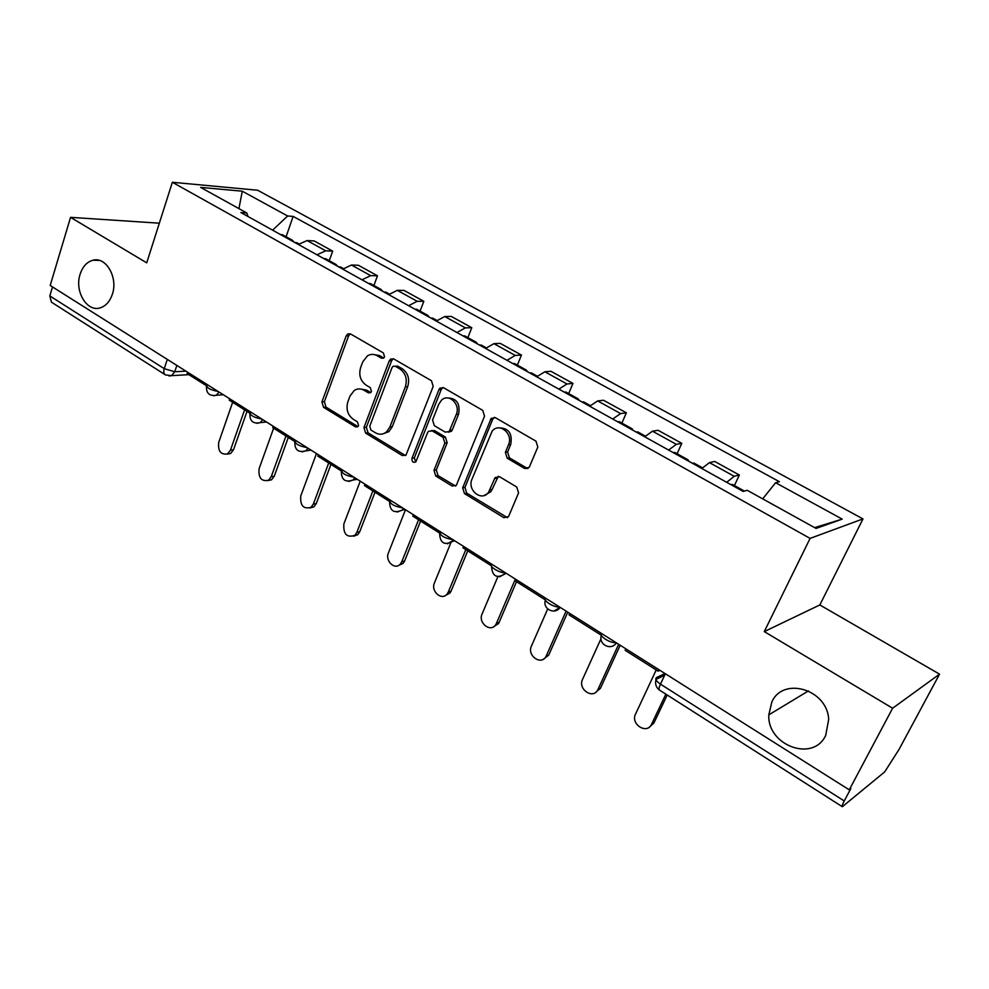 <?xml version="1.0" encoding="UTF-8"?>
<svg xmlns="http://www.w3.org/2000/svg" width="989" height="989" viewBox="0 0 989 989"><rect width="100%" height="100%" fill="white"/><g stroke="black" fill="none" stroke-linecap="round" stroke-linejoin="round"><path stroke-width="1.48" d="M384.56 356.819L383.361 352.925L350.576 333.973L347.807 333.923L346.162 335.939L321.919 401.93L323.564 407.357L355.484 426.889L357.771 426.778L358.574 425.641L357.4 421.796L353.221 419.237C347.609 414.96 345.829 409.1 347.893 401.682L349.933 396.193L354.173 390.531C357.375 388.467 360.688 388.393 364.1 390.284L368.328 392.806L370.566 392.707L371.468 391.496L370.282 387.626L366.054 385.104C360.367 380.864 358.562 374.979 360.664 367.451L362.74 361.875L367.488 355.817C370.628 353.963 373.83 353.926 377.106 355.706L381.383 358.191L383.547 358.129L384.56 356.819M771.791 702.103L768.824 714.849C767.068 745.335 813.057 762.717 825.691 735.445L828.695 719.337C827.163 689.086 782.831 676.328 771.791 702.103M80.109 274.25C74.286 291.285 87.106 312.623 100.458 307.777C105.996 305.885 109.964 301.361 112.375 294.203C118.21 277.526 106.008 256.374 92.966 260.231C86.921 261.9 82.631 266.573 80.109 274.25M524.529 468.44L529.226 467.327L537.818 447.053L535.964 441.143L495.39 417.692L491.174 418.384L462.679 487.824L464.459 493.573L503.896 517.704L508.544 516.629L518.582 492.893L516.753 487.021L499.532 476.723L495.069 477.625L488.615 492.176C481.964 502.214 466.857 490.247 472 479.121L492.151 431.155C499.235 421.907 513.625 433.788 508.507 444.778L505.379 452.369L507.196 458.204L524.529 468.44L527.978 468.502M810.09 538.399L764.274 631.588L892.622 708.235L849.254 789.84L50.192 285.475L70.553 217.345L146.718 262.839L172.358 182.273L810.09 538.399L862.989 518.904L257.647 190.234L172.358 182.273M433.207 386.402L431.464 380.728L393.795 358.958L390.63 359.056L389.221 360.898L363.952 427.582L365.633 433.095L402.288 455.533L405.984 455.138L433.207 386.402M443.653 387.775L482.731 410.373L484.536 416.159L456.325 485.352L452.146 486.044L435.753 476.018L434.01 470.331L444.865 443.084L443.109 437.385L432.255 430.907L428.484 431.328L427.557 432.737L415.85 461.888C413.068 463.013 411.783 461.801 411.98 458.266L438.893 389.703L439.994 388.121L443.653 387.775M892.622 708.235L939.55 674.152L898.902 749.662L884.648 771.939L842.331 806.727C841.775 806.394 842.418 804.465 844.235 800.966L850.824 788.567L849.254 789.84M159.328 223.193L70.553 217.345M939.55 674.152L819.832 604.947L862.989 518.904M165.089 374.67L51.465 302.189L49.809 295.921L164.236 368.662L174.756 371.753L185.907 371.135M52.504 286.934L49.809 295.921M316.962 254.803L325.702 250.81L307.134 240.562L298.357 244.468M307.134 240.562L314.193 240.945L332.687 251.132L329.263 260.713M325.702 250.81L332.687 251.132M373.904 285.487L377.477 275.795L358.352 265.25L351.454 265.027L342.775 269.132M362.023 279.813L370.652 275.622L377.477 275.795M420.078 311.115L423.824 301.299L404.019 290.407L397.294 290.333L388.726 294.648M408.655 305.712L417.173 301.299L423.824 301.299M467.871 337.632L471.79 327.718L451.293 316.431L444.753 316.517L436.297 321.066M456.943 332.527L465.337 327.878L471.79 327.718M517.371 365.102L521.463 355.063L500.236 343.368L493.907 343.653L485.587 348.437M506.986 360.305L515.232 355.422L521.463 355.063M568.675 393.573L572.965 383.423L550.947 371.295L544.852 371.765L536.681 376.809M558.872 389.122L566.969 383.979L572.965 383.423M621.883 423.094L626.358 412.821L603.525 400.248L597.677 400.928L589.679 406.232M612.698 419.015L620.622 413.587L626.358 412.821M677.082 453.728L681.792 443.332L658.081 430.289L652.505 431.192L644.692 436.779M668.601 450.057L676.34 444.333L681.792 443.332M734.419 485.55L739.352 475.029L714.726 461.467L709.447 462.617L701.831 468.514M726.68 482.311L734.209 476.278L739.352 475.029M248.004 216.504L246.83 212.994L200.631 187.391L242.28 191.198L287.651 215.998L272.605 230.165M762.692 498.864L775.611 482.719L779.394 481.705L293.14 216.406L287.651 215.998M775.611 482.719L842.22 519.126L816.061 528.435L747.239 490.297L743.085 491.409L240.896 212.561L246.83 212.994M764.274 631.588L819.832 604.947M286.093 236.754L293.14 216.406M242.28 191.198L238.93 208.617M814.627 527.644L842.22 519.126M383.707 358.018L379.504 355.583L373.137 354.421M359.823 388.924L366.523 390.086L370.727 392.584M350.291 333.837L348.61 335.864L324.38 401.707L326.024 407.122L357.907 426.618L355.484 426.889M393.338 358.735L391.607 360.762L366.363 427.297L368.044 432.811L405.465 455.546M395.254 366.239L393.004 366.326L392.04 367.587L369.775 426.172L370.949 430.054L375.424 432.774C379.319 434.95 383.015 434.666 386.501 431.933L389.876 427.05L405.342 386.835C407.53 379.17 405.688 373.187 399.828 368.897L395.254 366.239L397.627 366.091L395.167 366.19M382.731 433.936L388.887 431.649L392.25 426.766L389.876 427.05M397.627 366.091L402.202 368.736C408.061 373.026 409.891 378.997 407.703 386.65L392.25 426.766M431.439 430.561L434.579 430.623L445.421 437.076L447.176 442.763L436.322 469.948L438.065 475.61L455.533 486.056M442.973 387.478L441.218 389.505L414.329 457.907L415.776 461.962M456.275 414.453C460.825 404.377 448.821 392.856 441.527 400.174L438.782 404.217L432.576 419.979L434.332 425.653L445.211 432.119L449.13 431.6L456.275 414.453L458.575 414.193C460.392 403.685 456.733 398.27 447.584 397.949M448.376 432.181L451.429 431.303L452.27 429.98L449.97 430.277M458.575 414.193L452.27 429.98M499.012 427.866C508.705 428.014 512.611 433.541 510.732 444.444L507.592 452.01L509.409 457.845L526.717 468.044M484.264 495.464L490.853 491.731L492.089 489.493L489.864 489.926M498.332 476.265L492.089 489.493M494.451 417.309L492.683 419.311L464.954 487.404L466.721 493.128L507.493 517.704M232.65 402.3L218.705 442.442C217.84 451.145 220.782 454.965 227.519 453.902L230.474 450.119L233.528 449.748L230.585 453.531L227.136 454.112M294.635 242.404L297.17 242.911M247.015 411.375L233.528 449.748M294.092 242.095L292.311 240.203L290.222 239.956M280.208 234.393L282.767 234.912M206.281 385.636L187.119 373.533L187.564 372.185M244.604 409.854L230.474 450.119M273.632 428.2L259.093 468.749C258.265 477.91 261.43 481.742 268.575 480.234L271.246 476.661L274.25 476.216L271.579 479.776L267.895 480.617M338.485 266.746L340.958 267.203M288.306 437.459L274.25 476.216M337.657 266.288L335.951 264.422L333.911 264.211M323.564 258.463L326.061 258.933M249.685 413.068L229.213 400.125L229.683 398.765M285.969 435.988L271.246 476.661M316.468 453.555L300.78 495.909C300.026 505.589 303.438 509.397 311.016 507.345L313.34 504.081L316.282 503.562L313.958 506.825L310.002 507.987M383.831 291.928L386.229 292.324M330.944 464.41L316.282 503.562M382.706 291.31L381.086 289.468L379.108 289.307M368.39 283.361L370.813 283.769M294.623 441.465L272.754 427.644L273.248 426.271M328.707 463L313.34 504.081M360.231 481.173L343.863 523.96C343.208 534.208 346.892 537.991 354.903 535.296L356.844 532.403L359.712 531.798L357.783 534.69L353.543 536.236M430.747 317.988L433.083 318.322M375.016 492.262L359.712 531.798M429.325 317.185L427.792 315.392L425.863 315.268M414.774 309.112L417.135 309.47M341.18 470.875L317.815 456.114L318.334 454.73M372.878 490.903L356.844 532.403M405.49 509.743L388.393 552.962C384.795 560.924 394.945 570.492 400.298 564.113L401.806 561.69L404.612 560.998L403.104 563.409L398.592 565.436M479.344 344.963L481.594 345.248M420.597 521.055L404.612 560.998M477.576 343.987L476.142 342.219L474.287 342.157M462.803 335.778L465.077 336.075M389.419 501.361L364.484 485.599L365.015 484.202M418.557 519.769L401.806 561.69M450.687 543.208L434.431 582.941C430.499 591.41 442.046 601.275 447.263 593.82L448.314 591.991L451.046 591.199L449.983 593.029L445.211 595.613M529.696 372.927L531.847 373.137M467.735 550.848L451.046 591.199M527.57 371.74L526.247 370.022L524.454 370.01M512.549 363.408L514.737 363.643M439.462 532.972L412.833 516.159L413.402 514.737M465.819 549.624L448.314 591.991M497.85 576.748L482.088 613.971C477.774 622.996 490.915 633.108 495.848 624.492L496.453 623.33L499.099 622.452L498.493 623.589L493.499 626.828M581.903 401.917L583.955 402.053M516.542 581.68L499.099 622.452M579.381 400.52L578.182 398.851L576.463 398.888M564.126 392.04L566.215 392.2M491.385 565.782L462.976 547.832L463.569 546.398M515.368 579.097L496.453 623.33M547.696 608.977L531.427 646.114C526.704 655.744 541.651 666.042 546.138 656.152L548.685 655.163L543.554 659.107M636.063 431.995L638.016 432.057M567.748 612.166L548.858 654.805M633.133 430.363L632.058 428.744L630.426 428.855M617.618 421.747L619.596 421.833M545.322 599.866L515.009 580.704L515.628 579.257M566.091 611.115L546.299 655.806M601.015 638.696L582.422 679.653C577.774 689.667 593.684 699.779 597.962 689.444L600.41 688.332L595.465 692.523M692.3 463.223L694.13 463.198M620.19 645.261L600.41 688.332M688.925 461.344L687.985 459.786L686.44 459.959M673.138 452.579L675.017 452.579M601.448 633.43L600.78 634.901L569.021 614.837L569.676 613.378M618.669 644.296L597.962 689.444M656.214 669.936L635.074 715.096C631.477 725.271 647.313 734.246 651.528 724.331L653.865 723.095L649.328 727.113M667.216 695.007L653.865 723.095M730.822 484.61L732.565 484.523M659.935 670.344L658.167 671.172L625.159 650.305L625.839 648.821M658.167 671.172L658.872 669.677M665.869 694.154L651.528 724.331M665.004 673.546L656.721 677.453C654.817 678.85 656.066 681.075 660.454 684.128L844.235 800.966M176.858 365.436L174.756 371.753L171.542 375.659L169.119 376.005M676.34 444.333L652.505 431.192M620.622 413.587L597.677 400.928M566.969 383.979L544.852 371.765M515.232 355.422L493.907 343.653M465.337 327.878L444.753 316.517M417.173 301.299L397.294 290.333M370.652 275.622L351.454 265.027M734.209 476.278L709.447 462.617M207.072 384.498L206.948 384.857C206.083 387.614 209.816 389.827 218.149 391.483M219.051 392.064L216.245 395.279L213.451 395.761M250.514 411.918L250.427 412.166C249.488 415.083 253.295 417.383 261.838 419.064M295.464 440.29L295.427 440.414C294.413 443.505 298.295 445.903 307.085 447.621M342.021 469.676C340.97 472.952 344.951 475.462 353.951 477.205M390.148 500.063C389.382 503.586 393.511 506.195 402.523 507.864M440.08 531.575C439.611 535.358 443.888 538.065 452.913 539.673M491.879 564.274C488.356 566.19 499.544 573.286 505.206 572.68M545.681 598.221C542.368 600.372 554.001 607.741 559.514 606.962M601.584 633.516C598.506 635.89 610.609 643.555 615.974 642.603M262.728 419.633L260.231 422.624L257.004 423.329M307.938 448.165L305.811 450.86L302.09 451.874M354.779 477.736L353.085 480.011L348.808 481.433M403.314 508.371L402.127 510.126L397.244 512.067M453.667 540.155L447.498 543.839M505.923 573.138L499.68 576.81M560.194 607.394L553.889 611.054M167.289 359.39L164.236 368.662C163.333 371.753 163.766 373.842 165.509 374.942L171.542 375.659L188.899 374.658M665.362 673.769L660.454 684.128C658.909 687.54 658.612 689.543 659.564 690.124L842.195 806.641M656.016 679.777L656.721 677.453M379.504 355.583L377.106 355.706M370.714 392.596L368.328 392.806M366.523 390.086L364.1 390.284M326.024 407.122L323.564 407.357M324.38 401.707L321.919 401.93M348.61 335.864L346.162 335.939M383.645 358.067L381.383 358.191M404.649 455.187L402.288 455.533M368.044 432.811L365.633 433.095M366.363 427.297L363.952 427.582M391.607 360.762L389.221 360.898M407.703 386.65L405.342 386.835M402.202 368.736L399.828 368.897M454.446 485.624L452.146 486.044M438.065 475.61L435.753 476.018M436.322 469.948L434.01 470.331M447.176 442.763L444.865 443.084M445.421 437.076L443.109 437.385M434.579 430.623L432.255 430.907M414.329 457.907L411.98 458.266M441.218 389.505L438.893 389.703M509.409 457.845L507.196 458.204M507.592 452.01L505.379 452.369M510.732 444.444L508.507 444.778M496.812 478.083L494.587 478.491M506.108 517.198L503.896 517.704M466.721 493.128L464.459 493.573M464.954 487.404L462.679 487.824M492.683 419.311L490.433 419.583M808.47 690.891L768.824 714.849M206.441 386.328C206.207 393.313 209.47 396.292 216.245 395.279L223.304 394.747M249.858 413.736C249.685 421.129 253.135 424.096 260.231 422.624L266.474 421.994M294.809 442.095C294.71 449.958 298.381 452.888 305.811 450.86L311.115 450.168M341.353 471.444C341.378 479.875 345.285 482.731 353.085 480.011L357.313 479.331M389.592 501.868C389.777 510.917 393.956 513.662 402.127 510.126L405.144 509.52M439.611 533.392C440.031 543.146 444.494 545.755 452.999 541.23L454.73 540.822M491.508 566.104C492.225 576.612 496.985 579.047 505.775 573.397L506.158 573.286M545.396 600.051C542.318 609.051 554.965 615.368 560.12 607.345M601.386 635.321C598.147 644.519 611.14 651.133 616.419 642.887M664.645 675.277L656.09 679.332C654.842 683.696 655.917 687.244 659.317 689.963M99.481 260.428L92.966 260.231M350.254 333.849L347.807 333.923M393.016 358.92L390.63 359.056M388.887 431.649L386.501 431.933M451.429 431.303L449.13 431.6M442.306 387.923L439.994 388.121M490.853 491.731L488.615 492.176M497.306 477.217L495.069 477.625M493.412 418.112L491.174 418.384M227.519 453.902L230.585 453.531M298.999 243.924L296.712 242.651M292.311 240.203L282.298 234.653M268.575 480.234L271.579 479.776M343.406 268.563L340.513 266.956M335.951 264.422L325.604 258.685M311.016 507.345L313.958 506.825M389.357 294.067L385.797 292.089M381.086 289.468L370.381 283.534M354.903 535.296L357.783 534.69M436.94 320.461L432.663 318.099M427.792 315.392L416.715 309.248M400.298 564.113L403.104 563.409M486.217 347.819L481.198 345.025M476.142 342.219L464.682 335.864M447.263 593.82L449.983 593.029M537.311 376.166L531.476 372.927M526.247 370.022L514.354 363.433M495.848 624.492L498.493 623.589M590.309 405.577L583.609 401.868M578.182 398.851L565.856 392.003M546.138 656.152L548.685 655.163M645.31 436.1L637.695 431.872M632.058 428.744L619.275 421.648M702.45 467.809L693.845 463.037M687.985 459.786L674.708 452.418M744.371 491.076L732.293 484.363"/></g></svg>
